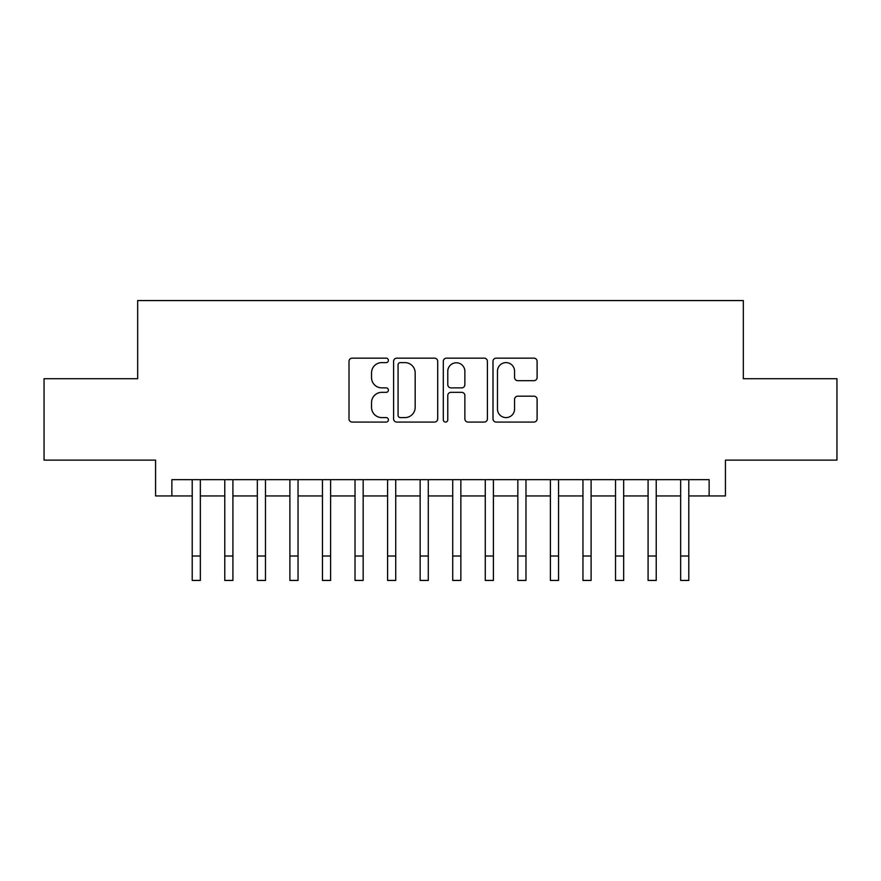 <?xml version="1.0" encoding="UTF-8"?>
<svg xmlns="http://www.w3.org/2000/svg" width="881" height="881" viewBox="0 0 881 881"><rect width="100%" height="100%" fill="white"/><g stroke="black" fill="none" stroke-linecap="round" stroke-linejoin="round"><path stroke-width="1.32" d="M388.4 360.384A2.236 2.236 0 0 0 386.164 358.149L352.202 358.149A3.194 3.194 0 0 0 349.008 361.342L349.008 418.871A3.194 3.194 0 0 0 352.202 422.076L386.164 422.076A2.236 2.236 0 0 0 388.4 419.83A2.236 2.236 0 0 0 386.164 417.594L381.77 417.594A10.231 10.231 0 0 1 371.54 407.374L371.54 402.573A10.231 10.231 0 0 1 381.77 392.342L386.164 392.342A2.236 2.236 0 0 0 388.4 390.107A2.236 2.236 0 0 0 386.164 387.871L381.77 387.871A10.231 10.231 0 0 1 371.54 377.641L371.54 372.85A10.231 10.231 0 0 1 381.77 362.62L386.164 362.62A2.236 2.236 0 0 0 388.4 360.384M533.908 380.68A3.194 3.194 0 0 0 537.102 377.486L537.102 361.342A3.194 3.194 0 0 0 533.908 358.149L496.19 358.149A3.194 3.194 0 0 0 492.997 361.342L492.997 418.871A3.194 3.194 0 0 0 496.19 422.076L533.908 422.076A3.194 3.194 0 0 0 537.102 418.871L537.102 399.379A3.194 3.194 0 0 0 533.908 396.186L517.764 396.186A3.194 3.194 0 0 0 514.57 399.379L514.57 409.048A8.546 8.546 0 0 1 506.024 417.594A8.546 8.546 0 0 1 497.468 409.048L497.468 371.176A8.546 8.546 0 0 1 506.024 362.62A8.546 8.546 0 0 1 514.57 371.176L514.57 377.486A3.194 3.194 0 0 0 517.764 380.68L533.908 380.68M171.861 495.937L171.861 479.66L709.139 479.66L709.139 495.937L725.426 495.937L725.426 460.124L836.95 460.124L836.95 378.709L743.333 378.709L743.333 300.564L137.667 300.564L137.667 378.709L44.05 378.709L44.05 460.124L155.574 460.124L155.574 495.937L192.212 495.937M437.703 361.342A3.194 3.194 0 0 0 434.509 358.149L396.791 358.149A3.194 3.194 0 0 0 393.598 361.342L393.598 418.871A3.194 3.194 0 0 0 396.791 422.076L434.509 422.076A3.194 3.194 0 0 0 437.703 418.871L437.703 361.342M446.491 358.149L484.209 358.149A3.194 3.194 0 0 1 487.402 361.342L487.402 418.871A3.194 3.194 0 0 1 484.209 422.076L468.064 422.076A3.194 3.194 0 0 1 464.871 418.871L464.871 395.547A3.194 3.194 0 0 0 461.677 392.342L450.973 392.342A3.194 3.194 0 0 0 447.768 395.547L447.768 419.83A2.236 2.236 0 0 1 445.533 422.076A2.236 2.236 0 0 1 443.297 419.83L443.297 361.342A3.194 3.194 0 0 1 446.491 358.149M200.35 495.937L224.776 495.937M232.914 495.937L257.34 495.937M265.478 495.937L289.893 495.937M298.042 495.937L322.457 495.937M330.606 495.937L355.021 495.937M363.159 495.937L387.585 495.937M395.723 495.937L420.149 495.937M428.287 495.937L452.713 495.937M460.851 495.937L485.277 495.937M493.415 495.937L517.841 495.937M525.979 495.937L550.394 495.937M558.543 495.937L582.958 495.937M591.107 495.937L615.522 495.937M623.66 495.937L648.086 495.937M656.224 495.937L680.65 495.937M688.788 495.937L709.139 495.937M400.304 362.62A2.236 2.236 0 0 0 398.069 364.855L398.069 415.358A2.236 2.236 0 0 0 400.304 417.594L404.941 417.594A10.231 10.231 0 0 0 415.171 407.374L415.171 372.85A10.231 10.231 0 0 0 404.941 362.62L400.304 362.62M464.871 371.33A8.546 8.546 0 0 0 456.325 362.785A8.546 8.546 0 0 0 447.768 371.33L447.768 384.678A3.194 3.194 0 0 0 450.973 387.871L461.677 387.871A3.194 3.194 0 0 0 464.871 384.678L464.871 371.33M192.212 556.021L200.35 556.021L200.35 580.436L192.212 580.436L192.212 479.66M200.35 556.021L200.35 479.66M224.776 556.021L232.914 556.021L232.914 580.436L224.776 580.436L224.776 479.66M232.914 556.021L232.914 479.66M257.34 556.021L265.478 556.021L265.478 580.436L257.34 580.436L257.34 479.66M265.478 556.021L265.478 479.66M289.893 556.021L298.042 556.021L298.042 580.436L289.893 580.436L289.893 479.66M298.042 556.021L298.042 479.66M322.457 556.021L330.606 556.021L330.606 580.436L322.457 580.436L322.457 479.66M330.606 556.021L330.606 479.66M355.021 556.021L363.159 556.021L363.159 580.436L355.021 580.436L355.021 479.66M363.159 556.021L363.159 479.66M387.585 556.021L395.723 556.021L395.723 580.436L387.585 580.436L387.585 479.66M395.723 556.021L395.723 479.66M420.149 556.021L428.287 556.021L428.287 580.436L420.149 580.436L420.149 479.66M428.287 556.021L428.287 479.66M452.713 556.021L460.851 556.021L460.851 580.436L452.713 580.436L452.713 479.66M460.851 556.021L460.851 479.66M485.277 556.021L493.415 556.021L493.415 580.436L485.277 580.436L485.277 479.66M493.415 556.021L493.415 479.66M517.841 556.021L525.979 556.021L525.979 580.436L517.841 580.436L517.841 479.66M525.979 556.021L525.979 479.66M550.394 556.021L558.543 556.021L558.543 580.436L550.394 580.436L550.394 479.66M558.543 556.021L558.543 479.66M582.958 556.021L591.107 556.021L591.107 580.436L582.958 580.436L582.958 479.66M591.107 556.021L591.107 479.66M615.522 556.021L623.66 556.021L623.66 580.436L615.522 580.436L615.522 479.66M623.66 556.021L623.66 479.66M648.086 556.021L656.224 556.021L656.224 580.436L648.086 580.436L648.086 479.66M656.224 556.021L656.224 479.66M680.65 556.021L688.788 556.021L688.788 580.436L680.65 580.436L680.65 479.66M688.788 556.021L688.788 479.66"/></g></svg>

